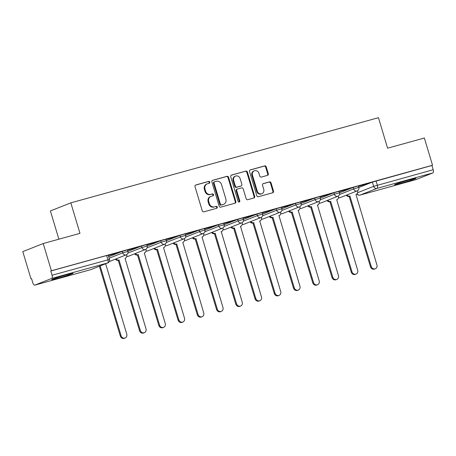 <?xml version="1.0" encoding="UTF-8"?>
<svg xmlns="http://www.w3.org/2000/svg" width="456" height="456" viewBox="0 0 456 456"><rect width="100%" height="100%" fill="white"/><g stroke="black" fill="none" stroke-linecap="round" stroke-linejoin="round"><path stroke-width="0.68" d="M209.811 182.109A0.98 0.878 68.4 0 0 208.677 181.402L195.818 184.965A1.402 1.254 68.4 0 0 195.008 186.646L202.259 210.82A1.402 1.254 68.4 0 0 203.872 211.823L216.737 208.267A0.98 0.878 68.4 0 0 216.172 206.386L214.508 206.847A4.492 4.013 68.4 0 1 209.344 203.621L208.74 201.603A4.492 4.013 68.4 0 1 210.963 196.359A4.492 4.013 68.4 0 1 211.327 196.234L212.992 195.772A0.98 0.878 68.4 0 0 212.428 193.897L210.763 194.353A4.492 4.013 68.4 0 1 205.599 191.132L204.995 189.115A4.492 4.013 68.4 0 1 207.212 183.871A4.492 4.013 68.4 0 1 207.577 183.745L209.241 183.284A0.98 0.878 68.4 0 0 209.811 182.109M208.939 183.369A0.98 0.878 68.4 0 0 208.084 181.642L195.459 185.136M216.435 208.346A0.98 0.878 68.4 0 0 215.58 206.619L214.508 206.847M212.69 195.858A0.98 0.878 68.4 0 0 211.829 194.131L210.763 194.353M67.026 274.654A11.149 0.479 163.3 0 0 51.705 279.699A11.149 0.479 163.3 0 0 57.747 278.331A11.149 0.479 163.3 0 0 73.068 273.286A11.149 0.479 163.3 0 0 67.026 274.654M409.933 179.721A11.149 0.479 163.3 0 0 394.611 184.765A11.149 0.479 163.3 0 0 400.647 183.403A11.149 0.479 163.3 0 0 415.975 178.359A11.149 0.479 163.3 0 0 409.933 179.721M267.484 175.378A1.402 1.254 68.4 0 0 268.293 173.702L266.258 166.919A1.402 1.254 68.4 0 0 264.645 165.91L250.361 169.866A1.402 1.254 68.4 0 0 249.552 171.541L256.802 195.715A1.402 1.254 68.4 0 0 258.415 196.724L272.705 192.768A1.402 1.254 68.4 0 0 273.509 191.092L271.052 182.902A1.402 1.254 68.4 0 0 269.439 181.893L263.329 183.586A1.402 1.254 68.4 0 0 262.519 185.261L263.739 189.325A3.756 3.357 68.4 0 1 261.881 193.714A3.756 3.357 68.4 0 1 257.258 191.121L252.487 175.207A3.756 3.357 68.4 0 1 254.34 170.818A3.756 3.357 68.4 0 1 258.962 173.411L259.76 176.062A1.402 1.254 68.4 0 0 261.373 177.07L267.484 175.378M51.688 278.451L34.85 285.125A2.861 1.277 -105.5 0 1 34.787 285.142A2.861 1.277 -105.5 0 1 32.838 282.857L31.561 278.616L30.968 278.855L22.8 251.626L43.212 243.538L79.971 233.358L70.817 202.852L378.446 117.688L387.594 148.194L424.354 138.02L432.522 165.243L51.38 270.761L50.787 271.001L52.058 275.242L109.486 259.424L108.209 255.178L106.664 255.531L107.935 259.772A2.861 1.277 -105.5 0 1 107.565 262.981L51.688 278.451A2.861 1.277 -105.5 0 0 52.058 275.242M43.212 243.538L51.38 270.761M228.604 177.344A1.402 1.254 68.4 0 0 226.991 176.335L212.707 180.291A1.402 1.254 68.4 0 0 211.897 181.967L219.148 206.14A1.402 1.254 68.4 0 0 220.761 207.149L235.051 203.194A1.402 1.254 68.4 0 0 235.86 201.518L228.604 177.344L228.011 177.578A1.402 1.254 68.4 0 0 226.398 176.569L212.353 180.462M231.534 175.081L245.818 171.125A1.402 1.254 68.4 0 1 247.431 172.129L254.687 196.302A1.402 1.254 68.4 0 1 253.878 197.984L247.762 199.677A1.402 1.254 68.4 0 1 246.149 198.668L243.208 188.864A1.402 1.254 68.4 0 0 241.594 187.855L237.536 188.978A1.402 1.254 68.4 0 0 236.732 190.659L239.793 200.862A0.98 0.878 68.4 0 1 238.095 201.33L230.725 176.757A1.402 1.254 68.4 0 1 231.534 175.081L231.306 175.167M358.826 187.484L372.392 182.104L373.669 186.344L433.2 169.723A2.861 1.277 74.5 0 1 432.829 172.932L415.986 179.607A2.861 1.277 74.5 0 1 415.929 179.624A2.861 1.277 74.5 0 1 415.872 179.641M30.968 278.855L31.584 278.684M58.881 239.2L50.405 210.94L70.817 202.852M432.522 165.243L431.929 165.482L433.2 169.723M108.323 255.559L117.699 252.858M117.728 252.955L108.294 255.463M127.566 250.236L136.942 247.534M136.971 247.631L127.537 250.133M146.809 244.906L156.18 242.204M156.214 242.301L146.781 244.809M166.052 239.577L175.423 236.875M175.452 236.977L166.024 239.48M185.296 234.253L194.666 231.551M194.695 231.648L185.261 234.156M204.533 228.923L213.91 226.222M213.938 226.324L204.505 228.826M223.776 223.6L233.153 220.898M233.181 220.995L223.748 223.497M243.019 218.27L252.39 215.568M252.424 215.665L242.991 218.173M262.263 212.946L271.633 210.244M271.662 210.341L262.234 212.844M281.506 207.617L290.877 204.915M290.905 205.012L281.472 207.52M300.743 202.287L310.12 199.585M310.148 199.688L300.715 202.19M319.987 196.963L329.363 194.262M329.392 194.359L319.958 196.867M339.23 191.634L348.601 188.932M348.635 189.035L339.201 191.537M339.583 192.808L353.155 187.433L353.605 188.938L358.809 187.433L358.359 185.928L353.155 187.433M320.34 198.138L333.912 192.757L334.362 194.262L339.566 192.763L339.116 191.252L333.912 192.757M301.097 203.467L314.668 198.086L315.119 199.591L320.323 198.086L319.873 196.582L314.668 198.086M281.854 208.791L295.425 203.416L295.876 204.921L301.085 203.416L300.629 201.911L295.425 203.416M262.616 214.12L276.182 208.74L276.638 210.244L281.842 208.74L281.392 207.235L276.182 208.74M243.373 219.444L256.939 214.069L257.395 215.574L262.599 214.069L262.149 212.564L256.939 214.069M224.13 224.774L237.701 219.393L238.152 220.898L243.356 219.393L242.905 217.888L237.701 219.393M204.886 230.103L218.458 224.722L218.908 226.227L224.113 224.722L223.662 223.218L218.458 224.722M185.643 235.427L199.215 230.052L199.665 231.557L204.875 230.052L204.419 228.547L199.215 230.052M166.406 240.757L179.972 235.376L180.422 236.881L185.632 235.376L185.182 233.871L179.972 235.376M147.163 246.08L160.729 240.705L161.185 242.21L166.389 240.705L165.938 239.2L160.729 240.705M127.919 251.41L141.491 246.029L141.941 247.534L147.145 246.029L146.695 244.524L141.491 246.029M108.676 256.734L122.248 251.359L122.698 252.863L127.902 251.359L127.452 249.854L122.248 251.359M358.473 186.31L368.767 183.352L358.445 186.208M431.929 165.482L372.392 182.104M50.787 271.001L106.664 255.531M207.212 183.871L206.619 184.104A4.492 4.013 68.4 0 0 204.396 189.354L204.995 189.115M210.165 194.592A4.492 4.013 68.4 0 1 205 191.366L204.396 189.354M210.963 196.359L210.364 196.593A4.492 4.013 68.4 0 0 208.147 201.843L208.74 201.603M213.915 207.081A4.492 4.013 68.4 0 1 208.751 203.855L208.147 201.843M234.811 203.262A1.402 1.254 68.4 0 0 235.262 201.751L228.011 177.578M214.599 181.801A0.98 0.878 68.4 0 0 214.035 182.976L220.402 204.197A0.98 0.878 68.4 0 0 221.53 204.898L223.286 204.413A4.492 4.013 68.4 0 0 223.651 204.294A4.492 4.013 68.4 0 0 225.874 199.044L221.519 184.543A4.492 4.013 68.4 0 0 216.355 181.317L214.599 181.801M214.006 182.035A0.98 0.878 68.4 0 0 213.442 183.215L214.035 182.976M223.651 204.294L223.058 204.527A4.492 4.013 68.4 0 1 222.693 204.653L220.938 205.137A0.98 0.878 68.4 0 1 219.809 204.43L213.442 183.215M231.181 175.246L245.818 171.125M253.639 198.046A1.402 1.254 68.4 0 0 254.089 196.542L246.838 172.368A1.402 1.254 68.4 0 0 245.225 171.359M236.943 189.217A1.402 1.254 68.4 0 0 236.134 190.893L239.195 201.102L239.793 200.862M238.984 202.065A0.98 0.878 68.4 0 0 239.195 201.102M240.158 178.689A3.756 3.357 68.4 0 0 235.535 176.096A3.756 3.357 68.4 0 0 233.677 180.485L235.359 186.088A1.402 1.254 68.4 0 0 236.972 187.097L241.03 185.974A1.402 1.254 68.4 0 0 241.84 184.298L240.158 178.689M235.535 176.096L234.937 176.335A3.756 3.357 68.4 0 0 233.084 180.718L233.677 180.485M240.66 186.122A1.402 1.254 68.4 0 1 240.437 186.213L236.379 187.336A1.402 1.254 68.4 0 1 234.766 186.327L233.084 180.718M254.34 170.818L253.747 171.051A3.756 3.357 68.4 0 0 251.889 175.44L252.487 175.207M261.881 193.714L261.288 193.948A3.756 3.357 68.4 0 1 256.665 191.355L251.889 175.44M272.466 192.837A1.402 1.254 68.4 0 0 272.916 191.326L270.459 183.135A1.402 1.254 68.4 0 0 268.846 182.126L262.969 183.757M267.245 175.446A1.402 1.254 68.4 0 0 267.7 173.935L265.666 167.152A1.402 1.254 68.4 0 0 264.052 166.149L250.002 170.037M100.149 265.933L121.091 335.736A3.289 2.941 68.4 0 0 125.143 338.01A3.289 2.941 68.4 0 0 126.768 334.168L105.644 263.756M125.143 338.01L124.368 338.312A3.289 2.941 -111.6 0 1 120.321 336.043L99.374 266.241M116.143 258.831A2.861 2.559 68.4 0 0 119.01 260L140.334 330.412A3.289 2.941 68.4 0 0 144.381 332.68A3.289 2.941 68.4 0 0 146.011 328.839L125.052 258.33A2.861 2.559 68.4 0 0 125.286 258.25A2.861 2.559 68.4 0 0 126.7 254.91L126.62 254.642M144.381 332.68L143.611 332.988A3.289 2.941 -111.6 0 1 139.559 330.714L118.235 260.308A2.861 2.559 -111.6 0 1 115.374 259.139M118.423 260.256L119.193 259.948M135.386 253.502A2.861 2.559 68.4 0 0 138.254 254.676L159.577 325.082A3.289 2.941 68.4 0 0 163.624 327.351A3.289 2.941 68.4 0 0 165.249 323.509L144.296 253A2.861 2.559 68.4 0 0 144.529 252.92A2.861 2.559 68.4 0 0 145.943 249.58L145.863 249.312M163.624 327.351L162.849 327.659A3.289 2.941 -111.6 0 1 158.802 325.39L137.478 254.978A2.861 2.559 -111.6 0 1 134.611 253.81M137.666 254.927L138.436 254.625M154.63 248.178A2.861 2.559 68.4 0 0 157.497 249.346L178.82 319.753A3.289 2.941 68.4 0 0 182.867 322.027A3.289 2.941 68.4 0 0 184.492 318.185L163.539 247.671A2.861 2.559 68.4 0 0 163.772 247.597A2.861 2.559 68.4 0 0 165.186 244.251L165.106 243.988M182.867 322.027L182.092 322.335A3.289 2.941 -111.6 0 1 178.045 320.061L156.721 249.654A2.861 2.559 -111.6 0 1 153.854 248.486M156.904 249.603L157.679 249.295M173.873 242.848A2.861 2.559 68.4 0 0 176.734 244.017L198.064 314.429A3.289 2.941 68.4 0 0 202.111 316.698A3.289 2.941 68.4 0 0 203.735 312.856L182.782 242.347A2.861 2.559 68.4 0 0 183.016 242.267A2.861 2.559 68.4 0 0 184.429 238.927L184.349 238.659M202.111 316.698L201.335 317.005A3.289 2.941 -111.6 0 1 197.288 314.737L175.965 244.325A2.861 2.559 -111.6 0 1 173.098 243.156M176.147 244.273L176.922 243.966M193.11 237.525A2.861 2.559 68.4 0 0 195.977 238.693L217.301 309.1A3.289 2.941 68.4 0 0 221.354 311.374A3.289 2.941 68.4 0 0 222.978 307.532L202.025 237.017A2.861 2.559 68.4 0 0 202.253 236.943A2.861 2.559 68.4 0 0 203.667 233.597L203.587 233.335M221.354 311.374L220.579 311.682A3.289 2.941 -111.6 0 1 216.532 309.407L195.208 239.001A2.861 2.559 -111.6 0 1 192.341 237.827M195.39 238.95L196.165 238.642M212.353 232.195A2.861 2.559 68.4 0 0 215.221 233.364L236.544 303.776A3.289 2.941 68.4 0 0 240.591 306.044A3.289 2.941 68.4 0 0 242.221 302.203L221.263 231.694A2.861 2.559 68.4 0 0 221.496 231.614A2.861 2.559 68.4 0 0 222.91 228.274L222.83 228.006M240.591 306.044L239.822 306.352A3.289 2.941 -111.6 0 1 235.769 304.078L214.445 233.671A2.861 2.559 -111.6 0 1 211.584 232.503M214.633 233.62L215.409 233.312M231.597 226.866A2.861 2.559 68.4 0 0 234.464 228.04L255.787 298.446A3.289 2.941 68.4 0 0 259.834 300.721A3.289 2.941 68.4 0 0 261.459 296.873L240.506 226.364A2.861 2.559 68.4 0 0 240.739 226.284A2.861 2.559 68.4 0 0 242.153 222.944L242.073 222.676M259.834 300.721L259.059 301.023A3.289 2.941 -111.6 0 1 255.012 298.754L233.689 228.342A2.861 2.559 -111.6 0 1 230.821 227.173M233.877 228.291L234.646 227.989M250.84 221.542A2.861 2.559 68.4 0 0 253.707 222.71L275.031 293.117A3.289 2.941 68.4 0 0 279.078 295.391A3.289 2.941 68.4 0 0 280.702 291.549L259.749 221.035A2.861 2.559 68.4 0 0 259.983 220.96A2.861 2.559 68.4 0 0 261.396 217.62L261.316 217.352M279.078 295.391L278.302 295.699A3.289 2.941 -111.6 0 1 274.255 293.425L252.932 223.018A2.861 2.559 -111.6 0 1 250.065 221.85M253.114 222.967L253.889 222.659M270.083 216.212A2.861 2.559 68.4 0 0 272.945 217.381L294.274 287.793A3.289 2.941 68.4 0 0 298.321 290.062A3.289 2.941 68.4 0 0 299.945 286.22L278.992 215.711A2.861 2.559 68.4 0 0 279.226 215.631A2.861 2.559 68.4 0 0 280.639 212.291L280.56 212.023M298.321 290.062L297.546 290.369A3.289 2.941 -111.6 0 1 293.499 288.101L272.175 217.689A2.861 2.559 -111.6 0 1 269.308 216.52M272.357 217.637L273.133 217.33M289.326 210.889A2.861 2.559 68.4 0 0 292.188 212.057L313.511 282.464A3.289 2.941 68.4 0 0 317.564 284.738A3.289 2.941 68.4 0 0 319.189 280.896L298.235 210.381A2.861 2.559 68.4 0 0 298.463 210.307A2.861 2.559 68.4 0 0 299.877 206.961L299.797 206.699M317.564 284.738L316.789 285.046A3.289 2.941 -111.6 0 1 312.742 282.771L291.418 212.365A2.861 2.559 -111.6 0 1 288.551 211.196M291.601 212.314L292.376 212.006M308.564 205.559A2.861 2.559 68.4 0 0 311.431 206.728L332.755 277.14A3.289 2.941 68.4 0 0 336.802 279.408A3.289 2.941 68.4 0 0 338.432 275.566L317.473 205.057A2.861 2.559 68.4 0 0 317.707 204.978A2.861 2.559 68.4 0 0 319.12 201.637L319.04 201.37M336.802 279.408L336.032 279.716A3.289 2.941 -111.6 0 1 331.979 277.447L310.656 207.035A2.861 2.559 -111.6 0 1 307.794 205.867M310.844 206.984L311.619 206.676M327.807 200.235A2.861 2.559 68.4 0 0 330.674 201.404L351.998 271.81A3.289 2.941 68.4 0 0 356.045 274.084A3.289 2.941 68.4 0 0 357.669 270.243L336.716 199.728A2.861 2.559 68.4 0 0 336.95 199.648A2.861 2.559 68.4 0 0 338.363 196.308L338.284 196.046M356.045 274.084L355.275 274.387A3.289 2.941 -111.6 0 1 351.223 272.118L329.899 201.712A2.861 2.559 -111.6 0 1 327.032 200.537M330.087 201.66L330.856 201.352M347.05 194.906A2.861 2.559 68.4 0 0 349.917 196.074L371.241 266.486A3.289 2.941 68.4 0 0 375.288 268.755A3.289 2.941 68.4 0 0 376.912 264.913L355.959 194.404A2.861 2.559 68.4 0 0 356.193 194.324A2.861 2.559 68.4 0 0 357.607 190.984L357.527 190.716M375.288 268.755L374.513 269.063A3.289 2.941 -111.6 0 1 370.466 266.788L349.142 196.382A2.861 2.559 -111.6 0 1 346.275 195.214M349.325 196.331L350.1 196.023M208.084 181.642L208.677 181.402M215.58 206.619L216.172 206.386M211.829 194.131L212.428 193.897M357.624 192.706L373.669 186.344A2.861 2.559 -111.6 0 0 376.952 188.402L360.115 195.077L415.986 179.607M432.829 172.932L376.952 188.402A2.861 1.277 -105.5 0 0 377.323 185.193L376.052 180.952M34.85 285.125L90.721 269.656L107.565 262.981A2.861 2.559 68.4 0 0 107.798 262.901A2.861 2.861 0 0 0 109.486 259.424M339.532 194.512L353.605 188.938A2.861 2.559 -111.6 0 0 356.894 190.99A2.861 2.559 -111.6 0 0 357.122 190.91A2.861 2.861 0 0 0 358.809 187.433M320.289 199.842L334.362 194.262A2.861 2.559 -111.6 0 0 337.651 196.319A2.861 2.559 -111.6 0 0 337.885 196.24A2.861 2.861 0 0 0 339.566 192.763M301.045 205.171L315.119 199.591A2.861 2.559 -111.6 0 0 318.408 201.643A2.861 2.559 -111.6 0 0 318.641 201.569A2.861 2.861 0 0 0 320.323 198.086M281.802 210.495L295.876 204.921A2.861 2.559 -111.6 0 0 299.164 206.973A2.861 2.559 -111.6 0 0 299.398 206.893A2.861 2.861 0 0 0 301.085 203.416M262.565 215.825L276.638 210.244A2.861 2.559 -111.6 0 0 279.921 212.296A2.861 2.559 -111.6 0 0 280.155 212.222A2.861 2.861 0 0 0 281.842 208.74M243.322 221.149L257.395 215.574A2.861 2.559 -111.6 0 0 260.684 217.626A2.861 2.559 -111.6 0 0 260.912 217.546A2.861 2.861 0 0 0 262.599 214.069M224.078 226.478L238.152 220.898A2.861 2.559 -111.6 0 0 241.441 222.955A2.861 2.559 -111.6 0 0 241.674 222.876A2.861 2.861 0 0 0 243.356 219.393M204.835 231.802L218.908 226.227A2.861 2.559 -111.6 0 0 222.197 228.279A2.861 2.559 -111.6 0 0 222.431 228.2A2.861 2.861 0 0 0 224.113 224.722M185.592 237.131L199.665 231.557A2.861 2.559 -111.6 0 0 202.954 233.609A2.861 2.559 -111.6 0 0 203.188 233.529A2.861 2.861 0 0 0 204.875 230.052M166.355 242.461L180.422 236.881A2.861 2.559 -111.6 0 0 183.711 238.933A2.861 2.559 -111.6 0 0 183.945 238.858A2.861 2.861 0 0 0 185.632 235.376M147.111 247.785L161.185 242.21A2.861 2.559 -111.6 0 0 164.474 244.262A2.861 2.559 -111.6 0 0 164.701 244.182A2.861 2.861 0 0 0 166.389 240.705M127.868 253.114L141.941 247.534A2.861 2.559 -111.6 0 0 145.23 249.592A2.861 2.559 -111.6 0 0 145.464 249.512A2.861 2.861 0 0 0 147.145 246.029M109.126 258.238L122.698 252.863A2.861 2.559 -111.6 0 0 125.987 254.915A2.861 2.559 -111.6 0 0 126.221 254.836A2.861 2.861 0 0 0 127.902 251.359M109.377 261.516A2.861 2.559 -111.6 0 1 109.292 261.544A2.861 2.861 0 0 0 109.377 261.516L126.221 254.836M145.464 249.512L128.62 256.186A2.861 2.559 -111.6 0 1 128.387 256.266A2.861 2.559 68.4 0 1 126.814 256.158M164.701 244.182L147.864 250.857A2.861 2.559 -111.6 0 1 147.63 250.937A2.861 2.559 68.4 0 1 146.057 250.828M183.945 238.858L167.101 245.533A2.861 2.559 -111.6 0 1 166.873 245.607A2.861 2.559 68.4 0 1 165.3 245.505M203.188 233.529L186.344 240.204A2.861 2.559 -111.6 0 1 186.111 240.283A2.861 2.559 68.4 0 1 184.537 240.175M222.431 228.2L205.588 234.88A2.861 2.559 -111.6 0 1 205.354 234.954A2.861 2.559 68.4 0 1 203.781 234.851M241.674 222.876L224.831 229.55A2.861 2.559 -111.6 0 1 224.597 229.63A2.861 2.559 68.4 0 1 223.024 229.522M260.912 217.546L244.074 224.221A2.861 2.559 -111.6 0 1 243.84 224.301A2.861 2.559 68.4 0 1 242.267 224.192M280.155 212.222L263.311 218.897A2.861 2.559 -111.6 0 1 263.083 218.977A2.861 2.559 68.4 0 1 261.51 218.869M299.398 206.893L282.555 213.568A2.861 2.559 -111.6 0 1 282.321 213.647A2.861 2.559 68.4 0 1 280.748 213.539M318.641 201.569L301.798 208.244A2.861 2.559 -111.6 0 1 301.564 208.318A2.861 2.559 68.4 0 1 299.991 208.215M337.885 196.24L321.041 202.914A2.861 2.559 -111.6 0 1 320.807 202.994A2.861 2.559 68.4 0 1 319.234 202.886M357.122 190.91L340.284 197.59A2.861 2.559 -111.6 0 1 340.051 197.665A2.861 2.559 68.4 0 1 338.477 197.556M356.888 193.891A2.861 2.861 0 0 0 360.052 195.094A2.861 1.277 74.5 0 0 360.115 195.077A2.861 2.559 -111.6 0 1 357.099 193.675M415.929 179.624L360.052 195.094A2.861 1.277 74.5 0 1 359.955 195.111M34.787 285.142L90.664 269.673A2.861 2.861 0 0 0 90.955 269.576A2.861 2.559 68.4 0 1 90.721 269.656A2.861 1.277 74.5 0 1 90.664 269.673A2.861 1.277 74.5 0 1 90.607 269.69M205 191.366L205.599 191.132M208.751 203.855L209.344 203.621M235.262 201.751L235.86 201.518M226.398 176.569L226.991 176.335M219.809 204.43L220.402 204.197M220.938 205.137L221.53 204.898M222.693 204.653L223.286 204.413M246.838 172.368L247.431 172.129M254.089 196.542L254.687 196.302M236.134 190.893L236.732 190.659M234.766 186.327L235.359 186.088M236.379 187.336L236.972 187.097M240.437 186.213L241.03 185.974M256.665 191.355L257.258 191.121M268.846 182.126L269.439 181.893M270.459 183.135L271.052 182.902M272.916 191.326L273.509 191.092M264.052 166.149L264.645 165.91M265.666 167.152L266.258 166.919M267.7 173.935L268.293 173.702M120.321 336.043L121.091 335.736M118.235 260.308L119.01 260M139.559 330.714L140.334 330.412M137.478 254.978L138.254 254.676M158.802 325.39L159.577 325.082M156.721 249.654L157.497 249.346M178.045 320.061L178.82 319.753M175.965 244.325L176.734 244.017M197.288 314.737L198.064 314.429M195.208 239.001L195.977 238.693M216.532 309.407L217.301 309.1M214.445 233.671L215.221 233.364M235.769 304.078L236.544 303.776M233.689 228.342L234.464 228.04M255.012 298.754L255.787 298.446M252.932 223.018L253.707 222.71M274.255 293.425L275.031 293.117M272.175 217.689L272.945 217.381M293.499 288.101L294.274 287.793M291.418 212.365L292.188 212.057M312.742 282.771L313.511 282.464M310.656 207.035L311.431 206.728M331.979 277.447L332.755 277.14M329.899 201.712L330.674 201.404M351.223 272.118L351.998 271.81M349.142 196.382L349.917 196.074M370.466 266.788L371.241 266.486M126.796 256.283A2.861 2.861 0 0 0 128.62 256.186M146.04 250.954A2.861 2.861 0 0 0 147.864 250.857M165.277 245.63A2.861 2.861 0 0 0 167.101 245.533M184.52 240.301A2.861 2.861 0 0 0 186.344 240.204M203.764 234.971A2.861 2.861 0 0 0 205.588 234.88M223.007 229.647A2.861 2.861 0 0 0 224.831 229.55M242.25 224.318A2.861 2.861 0 0 0 244.074 224.221M261.487 218.994A2.861 2.861 0 0 0 263.311 218.897M280.731 213.665A2.861 2.861 0 0 0 282.555 213.568M299.974 208.335A2.861 2.861 0 0 0 301.798 208.244M319.217 203.011A2.861 2.861 0 0 0 321.041 202.914M338.46 197.682A2.861 2.861 0 0 0 340.284 197.59M90.955 269.576L107.798 262.901M213.927 182.064L214.519 181.83M236.829 189.251L237.422 189.018M240.551 186.173L241.144 185.94M221.092 231.773L221.496 231.614M240.329 226.45L240.739 226.284M259.572 221.12L259.983 220.96M278.815 215.796L279.226 215.631M298.059 210.467L298.463 210.307M317.302 205.137L317.707 204.978"/></g></svg>
